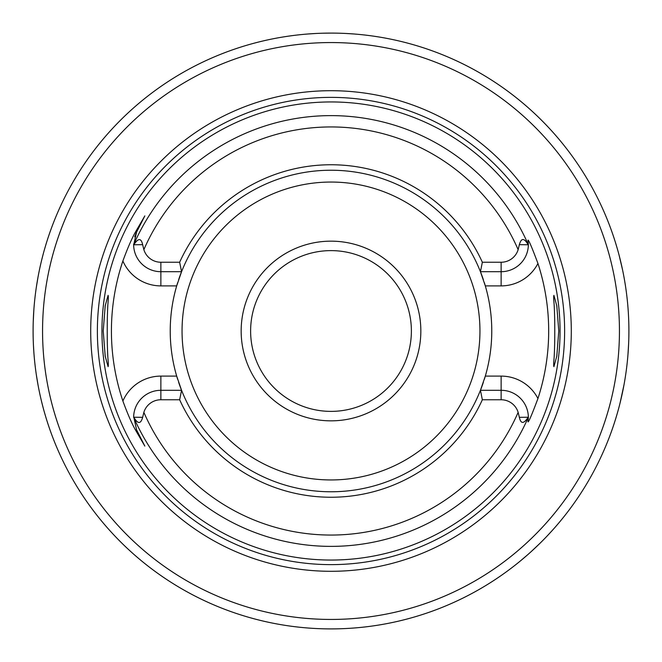 <?xml version="1.0" encoding="UTF-8"?>
<svg xmlns="http://www.w3.org/2000/svg" width="662" height="662" viewBox="0 0 662 662"><rect width="100%" height="100%" fill="white"/><g stroke="black" fill="none" stroke-linecap="round" stroke-linejoin="round"><path stroke-width="0.99" d="M331 250.617A80.383 80.383 0 0 1 411.383 331A80.383 80.383 0 0 1 331 411.383A80.383 80.383 0 0 1 250.617 331A80.383 80.383 0 0 1 331 250.617M331 241.158A89.842 89.842 0 0 0 241.158 331A89.842 89.842 0 0 0 331 420.842A89.842 89.842 0 0 0 420.842 331A89.842 89.842 0 0 0 331 241.158M179.65 262.243L181.562 271.701L160.866 271.701A27.233 27.233 0 0 1 133.641 245.122L133.832 244.775C138.242 237.939 141.18 237.906 142.644 244.675L143.861 249.665A17.783 17.783 0 0 0 160.866 262.243L179.65 262.243A166.228 166.228 0 0 1 482.35 262.243L501.134 262.243A17.783 17.783 0 0 0 518.139 249.665L519.356 244.675C521.251 237.782 524.188 237.815 528.168 244.775L528.359 245.122A27.233 27.233 0 0 1 501.134 271.701L480.438 271.701A160.775 160.775 0 0 0 178.657 279.629M177.656 282.699A160.775 160.775 0 0 0 177.656 379.301M178.657 382.371A160.775 160.775 0 0 0 181.562 390.299L179.65 399.757L160.866 399.757A17.783 17.783 0 0 0 143.861 412.335L142.644 417.325C140.749 424.218 137.812 424.185 133.832 417.226L136.587 429.878L144.837 446.097L136.587 429.878L135.677 430.341C131.895 423.763 127.634 413.99 122.884 401.015A219.577 219.577 0 0 1 122.884 260.985C127.658 247.96 131.92 238.188 135.677 231.659L144.837 215.903L136.587 232.122L133.641 245.122M484.344 282.699A160.775 160.775 0 0 1 485.312 285.893L480.438 271.701A160.775 160.775 0 0 1 483.343 279.629M501.134 262.243L501.134 285.893L485.312 285.893A160.775 160.775 0 0 1 484.344 379.301M483.343 382.371A160.775 160.775 0 0 1 480.438 390.299L485.312 376.107L501.134 376.107L501.134 390.299A27.233 27.233 0 0 1 528.359 416.878L528.168 417.226C523.758 424.061 520.82 424.094 519.356 417.325L518.139 412.335A17.783 17.783 0 0 0 501.134 399.757L501.134 390.299L480.438 390.299L482.35 399.757L501.134 399.757M553.713 365.97L553.713 362.296C555.128 350.148 555.128 311.868 553.713 299.704L553.904 295.343L556.808 305.869L558.769 331L556.808 356.131L553.904 366.657L553.713 362.296M108.287 365.97L108.287 362.296L108.096 366.657L105.192 356.131L103.231 331L105.192 305.869L108.096 295.343L108.287 299.704L108.287 296.03M108.287 299.704C106.872 311.868 106.872 350.148 108.287 362.296M331 101.948A229.052 229.052 0 0 0 101.948 331A229.052 229.052 0 0 0 331 560.052A229.052 229.052 0 0 0 560.052 331A229.052 229.052 0 0 0 331 101.948M144.837 446.097L135.677 430.341M181.562 271.701L176.688 285.893L160.866 285.893L160.866 262.243M136.281 232.751A27.233 27.233 0 0 0 136 233.363M135.751 233.934A27.233 27.233 0 0 0 135.536 234.464M135.156 235.482A27.233 27.233 0 0 0 134.998 235.945M134.858 236.384A27.233 27.233 0 0 0 134.717 236.855M133.633 244.137A27.233 27.233 0 0 0 133.633 244.775A215.382 215.382 0 0 1 528.367 244.775L528.019 240.107C528.764 240 532.066 247.778 537.941 263.468A217.682 217.682 0 0 1 537.941 398.532C532.066 414.222 528.756 422 528.019 421.893L528.359 416.878M482.35 399.757A166.228 166.228 0 0 1 179.65 399.757M480.438 271.701L482.35 262.243M553.713 299.704L553.713 296.03M528.367 417.226A27.233 27.233 0 0 1 528.359 418.384A27.233 27.233 0 0 0 528.367 417.226A215.382 215.382 0 0 1 133.633 417.226M122.884 401.015A41.425 41.425 0 0 1 160.866 376.107L176.688 376.107L181.562 390.299A160.775 160.775 0 0 0 480.438 390.299M133.641 416.878A27.233 27.233 0 0 1 160.866 390.299L181.562 390.299M331 90.702A240.298 240.298 0 0 1 571.298 331A240.298 240.298 0 0 1 331 571.298A240.298 240.298 0 0 1 90.702 331A240.298 240.298 0 0 1 331 90.702M325.795 33.141L331 33.1A297.9 297.9 0 0 0 33.1 331A297.9 297.9 0 0 0 331 628.9A297.9 297.9 0 0 0 628.9 331A297.9 297.9 0 0 0 331 33.1L323.039 33.208M520.142 561.153L528.028 554.442M531.205 551.595L540.002 543.279M546.936 536.22L552.274 530.452M556.262 525.934L559.001 522.723M559.506 522.128L560.524 520.911M560.615 520.787L561.153 520.142M619.136 406.658L619.367 405.756M619.417 405.583L620.062 403.017M620.079 402.968L623.968 384.961M624.862 379.889L625.482 376.008M626.542 368.411L626.856 365.838M627.948 354.766L628.652 343.206M628.9 331.414L628.9 329.883M628.726 320.929L628.685 319.614M625.582 286.663L624.663 280.928M622.545 269.806L619.136 255.342M346.433 33.497L353.384 33.944M379.103 37.006L374.452 36.286M353.343 33.936L346.392 33.497M315.567 33.497L308.608 33.944M291.421 35.74L288.864 36.096M287.531 36.286L283.369 36.931L287.548 36.286M289.054 36.071L291.445 35.74M45.521 245.883L44.462 249.516M43.212 254.034L41.64 260.183M40.721 264.047L39.844 267.953M38.024 277.08L36.336 287.209M35.061 296.899L34.904 298.231M33.853 309.841L33.249 321.542M33.456 345.506L33.853 352.159M34.904 363.769L35.061 365.101M36.336 374.791L38.024 384.92M39.844 394.047L40.721 397.953M41.64 401.817L43.212 407.966M44.462 412.484L45.521 416.117M331 182.05A148.95 148.95 0 0 1 479.95 331A148.95 148.95 0 0 1 331 479.95A148.95 148.95 0 0 1 182.05 331A148.95 148.95 0 0 1 331 182.05M122.884 260.985A41.425 41.425 0 0 0 160.866 285.893M135.677 231.659L136.587 232.122M518.139 249.665A204.045 204.045 0 0 0 143.861 249.665M143.861 412.335A204.045 204.045 0 0 0 518.139 412.335M519.356 244.675L528.168 244.775M501.134 285.893A41.425 41.425 0 0 0 537.941 263.468M537.941 398.532A41.425 41.425 0 0 0 501.134 376.107M519.356 417.325L528.168 417.226M160.866 376.107L160.866 399.757M142.644 417.325L133.832 417.226M142.644 244.675L133.832 244.775M331 97.372A233.628 233.628 0 0 0 97.372 331A233.628 233.628 0 0 0 331 564.628A233.628 233.628 0 0 0 564.628 331A233.628 233.628 0 0 0 331 97.372M331 42.558A288.442 288.442 0 0 0 42.558 331A288.442 288.442 0 0 0 331 619.442A288.442 288.442 0 0 0 619.442 331A288.442 288.442 0 0 0 331 42.558"/></g></svg>
